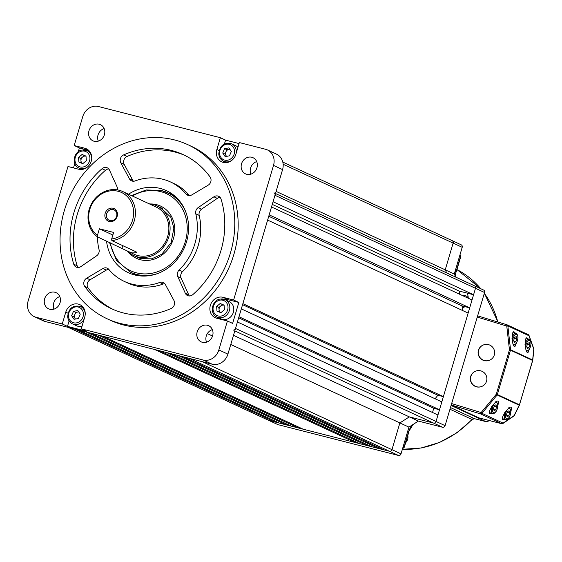 <?xml version="1.0" encoding="UTF-8"?>
<svg xmlns="http://www.w3.org/2000/svg" width="562" height="562" viewBox="0 0 562 562"><rect width="100%" height="100%" fill="white"/><g stroke="black" fill="none" stroke-linecap="round" stroke-linejoin="round"><path stroke-width="0.84" d="M496.625 406.888L495.656 409.874L494.089 410.703L493.485 408.539L494.448 405.546L496.021 404.724L496.625 406.888L494.216 406.27M493.717 409.375L495.656 409.874M509.657 412.929L508.687 415.915L507.114 416.744L506.51 414.58L507.479 411.588L509.053 410.766L509.657 412.929L507.247 412.311M506.748 415.423L508.687 415.915M529.84 344.78L528.877 347.766L527.304 348.595L526.699 346.431L527.662 343.438L529.235 342.616L529.84 344.78L527.43 344.162M526.931 347.267L528.877 347.766M516.815 338.731L515.846 341.724L514.272 342.546L513.668 340.382L514.637 337.397L516.211 336.575L516.815 338.731L514.406 338.12M513.907 341.225L515.846 341.724M478.641 350.203A8.226 8.163 68.7 0 0 489.46 360.249A8.226 8.163 68.7 0 0 492.003 346.564A8.226 8.163 68.7 0 0 478.641 350.203M483.489 344.928L483.278 345.005A8.226 8.163 68.7 0 0 480.735 358.697A8.226 8.163 68.7 0 0 489.249 360.333L489.46 360.249M470.879 376.421A8.226 8.163 68.7 0 0 481.697 386.466A8.226 8.163 68.7 0 0 484.24 372.775A8.226 8.163 68.7 0 0 470.879 376.421M475.726 371.138L475.515 371.222A8.226 8.163 68.7 0 0 472.972 384.907A8.226 8.163 68.7 0 0 481.486 386.544L481.697 386.466M517.581 340.41L514.954 346.536C511.659 347.499 511.132 328.257 514.567 332.339L515.6 333.287M530.591 346.157L527.985 352.578C524.69 353.54 524.163 334.299 527.592 338.38L528.624 339.329M492.509 413.428L490.5 413.597C485.687 414.173 496.738 397.889 498.649 401.584L497.194 409.199M505.533 419.47L503.524 419.638C498.712 420.214 509.762 403.93 511.68 407.626L510.226 415.241M479.021 417.903A1.37 0.618 -75.7 0 1 478.972 417.896A1.37 0.618 -75.7 0 1 478.922 417.875L501.711 423.706L480.594 413.913L451.23 404.984M451.216 405.026L478.922 417.875M451.644 403.579L481.142 412.543L481.971 413.337L503.081 423.13A1.37 0.752 55.8 0 1 502.871 423.53L513.865 416.063A1.37 0.752 -124.2 0 0 514.075 415.655A1.37 0.457 26.3 0 0 514.321 415.536A1.37 0.457 26.3 0 0 514.3 415.325M478.972 417.896L501.761 423.727A1.37 0.618 104.3 0 1 501.711 423.706A1.37 1.222 -65.1 0 0 503.081 423.13L514.075 415.655L519.239 405.223A1.37 0.457 26.3 0 0 519.485 405.104A1.37 0.457 26.3 0 0 519.464 404.893L532.6 360.537M501.845 423.734A1.37 0.618 104.3 0 1 501.761 423.727A1.37 1.37 0 0 0 502.871 423.53A1.37 0.752 55.8 0 1 502.547 423.608M513.865 416.063A1.37 1.37 0 0 0 514.321 415.536L519.485 405.104A1.37 1.37 0 0 0 519.569 404.879L519.443 404.795A1.37 1.222 -65.1 0 1 519.239 405.223L497.152 394.974A1.37 1.222 -65.1 0 0 497.349 394.552L496.316 394.187L497.152 394.974L481.971 413.337A1.37 1.222 114.9 0 1 480.594 413.913L481.142 412.543L496.316 394.187L509.453 349.838L510.549 349.74L532.643 359.982L533.788 349.128A1.37 0.639 6 0 1 533.9 349.431L532.755 360.284A1.37 0.639 -174 0 0 532.643 359.982A1.37 1.222 -65.1 0 1 532.579 360.446L510.486 350.196L497.349 394.552L519.443 404.795L532.706 360.53A1.37 1.37 0 0 0 532.755 360.284A1.37 0.639 -174 0 1 532.657 360.488M528.87 335.268A1.37 0.611 160.2 0 1 529.011 335.437A1.37 0.611 160.2 0 1 528.968 335.739L533.788 349.128A1.37 0.611 -19.8 0 0 533.83 348.826A1.37 0.611 -19.8 0 0 533.598 348.616M507.015 324.801A1.37 1.222 114.9 0 1 507.184 324.864L528.294 334.657A1.37 1.222 -65.1 0 1 528.968 335.739L507.851 325.946L506.762 326.044L477.264 317.08M462.624 295.633A6.168 5.494 114.9 0 1 465.203 295.619A6.168 5.494 114.9 0 1 466.053 295.921A6.168 5.494 114.9 0 1 468.23 297.881M467.774 297.249A6.168 5.494 -65.1 0 0 466.481 297.417M462.041 305.897A6.168 5.494 -65.1 0 0 462.99 307.569M459.351 292.142A10.966 9.765 114.9 0 1 460.735 291.46M460.924 244.723A2.192 1.953 114.9 0 1 462.203 247.308L454.286 274.045L455.824 277.15M483.271 289.922A2.192 1.953 114.9 0 1 484.549 292.5L445.104 425.659A2.192 1.953 114.9 0 1 442.589 427.268L418.388 421.079L408.939 427.12L401.022 453.857A2.192 1.953 114.9 0 1 398.5 455.466L277.979 424.64A2.192 1.953 114.9 0 1 277.677 424.528L268.615 420.327A2.192 1.953 -65.1 0 0 268.917 420.432L389.438 451.265A2.192 1.953 -65.1 0 0 391.96 449.656L399.877 422.919L408.939 427.12M276.118 191.403L445.223 269.837L453.141 243.107A2.192 1.953 -65.1 0 0 451.862 240.522A2.192 1.953 114.9 0 1 453.141 243.107L445.223 269.837L446.755 272.949L445.223 269.837L454.286 274.045M233.49 335.317L409.326 416.878L433.52 423.067L409.326 416.878L399.877 422.919L409.326 416.878L418.388 421.079M233.005 330.056A2.192 1.953 -65.1 0 0 235.52 328.447L237.431 321.998L437.953 415.002L436.042 421.451A2.192 1.953 114.9 0 1 433.52 423.067A2.192 1.953 -65.1 0 0 436.042 421.451L475.487 288.299A2.192 1.953 -65.1 0 0 474.209 285.714A2.192 1.953 114.9 0 1 475.487 288.299L473.576 294.748L459.056 291.032A112.618 100.254 114.9 0 1 459.906 294.369M463.762 307.505A6.168 5.494 114.9 0 1 462.196 307.512M462.308 308.503A10.966 9.765 -65.1 0 0 464.767 306.592M468.23 298.232A10.966 9.765 -65.1 0 0 466.973 293.062M82.41 163.507A4.11 3.66 114.9 0 1 80.97 160.781A4.11 3.66 114.9 0 1 82.593 157.002A4.11 3.66 114.9 0 1 84.419 156.138A4.11 3.66 114.9 0 1 86.014 156.229M81.132 162.973L80.809 158.484L84.377 155.519L86.014 156.208M86.337 160.697L82.776 163.661L78.877 162.032L78.54 157.43L82.108 154.473L86.007 156.103L86.337 160.697M80.809 158.484L78.54 157.43M84.377 155.519L82.108 154.473M279.497 423.144L78.975 330.133L86.091 331.952L286.613 424.963L279.497 423.144M275.008 421.057L274.755 421.929L74.233 328.918L68.395 327.428L268.917 420.432A2.192 1.953 114.9 0 1 268.615 420.327L68.241 327.386M238.674 317.804L433.745 408.286L439.505 409.761L238.983 316.75L241.316 308.889L441.837 401.9L439.505 409.761M274.755 421.929L268.917 420.432L277.979 424.64M469.692 307.857L269.17 214.846L271.502 206.985L472.024 299.989L469.692 307.857L461.999 305.883A112.618 100.254 114.9 0 1 462.498 310.477M443.39 396.653L242.868 303.649L267.617 220.086L468.139 313.097L443.39 396.653L437.847 395.241A112.618 100.254 114.9 0 1 435.093 398.767M432.508 412.48L433.745 408.286M230.771 344.478L399.877 422.919L391.96 449.656A2.192 1.953 114.9 0 1 389.438 451.265L383.6 449.769L183.079 356.765L188.916 358.254L398.5 455.466M379.111 447.689L378.851 448.56L371.735 446.734L171.22 353.73L178.337 355.549L378.851 448.56M367.246 444.654L366.993 445.526L359.877 443.706L159.355 350.695L166.471 352.514L366.993 445.526M355.388 441.62L355.128 442.491L303.22 429.213L102.706 336.202L154.606 349.48L355.128 442.491M298.731 427.127L298.478 427.998L291.362 426.179L90.84 333.168L97.957 334.987L298.478 427.998M286.873 424.092L286.613 424.963M484.549 292.5L274.966 195.288L273.055 201.737L473.576 294.748M274.966 195.288A2.192 1.953 -65.1 0 0 273.989 192.815M268.755 216.251L461.999 305.883M272.268 204.392L459.056 291.032M207.343 333.61L212.541 336.027M242.566 304.66L437.847 395.241M99.221 124.23A8.908 7.931 -65.1 0 0 89.218 130.089A8.908 7.931 -65.1 0 0 92.948 140.83A8.908 7.931 -65.1 0 0 94.17 141.266A8.908 7.931 -65.1 0 0 104.174 135.414A8.908 7.931 -65.1 0 0 100.443 124.666A8.908 7.931 -65.1 0 0 99.221 124.23M104.139 128.572A8.908 7.931 -65.1 0 0 98.315 141.132M54.886 292.24A8.908 7.931 -65.1 0 0 44.883 298.099A8.908 7.931 -65.1 0 0 48.613 308.84A8.908 7.931 -65.1 0 0 49.835 309.276A8.908 7.931 -65.1 0 0 59.839 303.424A8.908 7.931 -65.1 0 0 56.109 292.676A8.908 7.931 -65.1 0 0 54.886 292.24M59.804 296.581A8.908 7.931 -65.1 0 0 53.98 309.142M207.441 325.265A8.908 7.931 -65.1 0 0 197.438 331.116A8.908 7.931 -65.1 0 0 201.168 341.865A8.908 7.931 -65.1 0 0 202.39 342.3A8.908 7.931 -65.1 0 0 212.394 336.448A8.908 7.931 -65.1 0 0 208.664 325.7A8.908 7.931 -65.1 0 0 207.441 325.265M212.359 329.606A8.908 7.931 -65.1 0 0 206.535 342.16M220.142 197.466A5.479 4.882 -65.1 0 0 217.304 198.379L213.904 196.798A5.479 4.882 114.9 0 1 218.618 196.293A5.479 4.882 114.9 0 1 221.063 199.173A84.981 75.652 -65.1 0 1 192.78 294.657A5.479 4.882 114.9 0 1 188.298 295.837A5.479 4.882 114.9 0 1 187.546 295.57A5.479 4.882 114.9 0 1 185.327 293.287L177.768 276.581A5.479 4.882 114.9 0 1 179.123 270.055A54.83 48.81 -65.1 0 0 195.78 213.813A5.479 4.882 114.9 0 1 198.217 207.561L201.61 209.134A5.479 4.882 -65.1 0 0 199.18 215.387L195.78 213.813M184.856 155.407A84.981 75.652 -65.1 0 0 127.068 156.461A5.479 4.882 -65.1 0 0 124.223 164.413L120.823 162.84A5.479 4.882 114.9 0 1 123.668 154.887A84.981 75.652 -65.1 0 1 183.163 154.599A84.981 75.652 -65.1 0 1 210.097 176.995A5.479 4.882 114.9 0 1 208.158 185.179L191.93 194.838A5.479 4.882 114.9 0 1 188.27 195.428A5.479 4.882 114.9 0 1 187.511 195.155A5.479 4.882 114.9 0 1 185.966 193.96A54.83 48.81 -65.1 0 0 170.476 181.955A54.83 48.81 -65.1 0 0 135.063 180.936A5.479 4.882 114.9 0 1 132.274 181.105A5.479 4.882 114.9 0 1 131.515 180.831A5.479 4.882 114.9 0 1 129.45 178.857L132.85 180.437A5.479 4.882 -65.1 0 0 133.391 181.238M97.479 236.855A54.83 48.81 -65.1 0 0 99.031 249.563A5.479 4.882 114.9 0 1 96.601 255.822L80.907 266.578A5.479 4.882 114.9 0 1 76.952 267.35A5.479 4.882 114.9 0 1 76.193 267.083A5.479 4.882 114.9 0 1 73.748 264.21L77.149 265.784A5.479 4.882 -65.1 0 0 78.069 267.491M90.053 279.778A5.479 4.882 -65.1 0 0 88.115 287.962L84.714 286.388A84.981 75.652 -65.1 0 0 111.648 308.784A84.981 75.652 -65.1 0 0 123.338 312.95A84.981 75.652 -65.1 0 0 171.143 308.496A5.479 4.882 114.9 0 0 173.988 300.544L165.361 284.52A5.479 4.882 114.9 0 0 163.296 282.546A5.479 4.882 114.9 0 0 159.756 282.447A54.83 48.81 -65.1 0 1 131.88 284.112A54.83 48.81 -65.1 0 1 124.335 281.429A54.83 48.81 -65.1 0 1 108.845 269.423A5.479 4.882 114.9 0 0 107.3 268.222A5.479 4.882 114.9 0 0 102.888 268.538L86.653 278.197L90.053 279.778L106.281 270.111L102.888 268.538M124.335 281.429L127.736 283.002A54.83 48.81 -65.1 0 0 135.273 285.693A54.83 48.81 -65.1 0 0 163.156 284.021L159.756 282.447M172.394 194.15A45.234 40.267 -65.1 0 0 169.401 193.539M132.492 273.118A45.234 40.267 -65.1 0 0 134.887 275.015M106.534 241.084A45.234 40.267 -65.1 0 0 128.375 272.725A45.234 40.267 -65.1 0 0 134.599 274.937A45.234 40.267 -65.1 0 0 185.369 245.215A45.234 40.267 -65.1 0 0 166.436 190.658A45.234 40.267 -65.1 0 0 160.219 188.439A45.234 40.267 -65.1 0 0 128.501 194.213M120.233 323.431A95.947 85.417 -65.1 0 0 227.94 260.375A95.947 85.417 -65.1 0 0 187.778 144.652A95.947 85.417 -65.1 0 0 174.585 139.945A95.947 85.417 -65.1 0 0 66.878 203.001A95.947 85.417 -65.1 0 0 107.033 318.731A95.947 85.417 -65.1 0 0 120.233 323.431M107.033 318.731L110.433 320.305A95.947 85.417 -65.1 0 0 123.633 325.005A95.947 85.417 -65.1 0 0 231.34 261.955A95.947 85.417 -65.1 0 0 191.178 146.225L187.778 144.652M251.776 157.255A8.908 7.931 -65.1 0 0 241.772 163.106A8.908 7.931 -65.1 0 0 245.503 173.855A8.908 7.931 -65.1 0 0 246.725 174.29A8.908 7.931 -65.1 0 0 256.729 168.438A8.908 7.931 -65.1 0 0 252.998 157.69A8.908 7.931 -65.1 0 0 251.776 157.255M256.693 161.596A8.908 7.931 -65.1 0 0 250.87 174.15M239.047 143.563L225.573 140.121L220.36 137.704L216.869 149.499A10.966 9.765 -65.1 0 0 221.744 161.87A10.966 9.765 -65.1 0 0 223.255 162.411A10.966 9.765 -65.1 0 0 235.85 154.353L239.342 142.558L265.531 149.26A13.706 12.202 -65.1 0 1 267.414 149.928L276.476 154.136A13.706 12.202 114.9 0 1 282.574 169.605L273.511 165.397A13.706 12.202 -65.1 0 0 267.414 149.928M220.36 137.704L98.505 106.534A13.706 12.202 -65.1 0 0 82.762 116.601L74.191 145.537L79.404 147.954L78.28 151.747M62.27 323.972L67.482 326.389L86.457 331.243L81.251 328.826L84.743 317.031A10.966 9.765 -65.1 0 0 79.867 304.66A10.966 9.765 -65.1 0 0 65.761 312.177L62.27 323.972L36.08 317.277A13.706 12.202 -65.1 0 1 34.198 316.603A13.706 12.202 -65.1 0 1 28.1 301.134L67.981 166.507L78.659 169.232A10.966 9.765 -65.1 0 0 90.967 162.032A10.966 9.765 -65.1 0 0 86.372 148.804A10.966 9.765 -65.1 0 0 84.869 148.263L74.191 145.537M81.251 328.826L203.107 360.003A13.706 12.202 -65.1 0 0 218.85 349.929L227.42 320.993L232.633 323.417L238.843 302.447L233.63 300.031L222.952 297.298A10.966 9.765 -65.1 0 0 210.645 304.506A10.966 9.765 -65.1 0 0 215.239 317.727A10.966 9.765 -65.1 0 0 216.742 318.268L227.42 320.993M233.63 300.031L273.511 165.397M36.08 317.277L45.143 321.478L212.169 364.204L203.107 360.003M73.489 167.912L74.795 163.514M223.233 161.048A10.966 9.765 -65.1 0 0 224.554 162.643M82.27 306.304A10.966 9.765 -65.1 0 0 80.197 306.332M218.85 349.929L227.912 354.13L282.574 169.605M238.843 302.447L228.165 299.715A10.966 9.765 -65.1 0 0 224.793 299.511M216.728 316.898A10.966 9.765 -65.1 0 0 218.197 318.64M213.904 196.798L198.217 207.561M120.823 162.84L129.45 178.857M84.714 286.388A5.479 4.882 114.9 0 1 86.653 278.197M108.789 168.979A5.479 4.882 -65.1 0 0 105.431 170.3L102.038 168.719A84.981 75.652 -65.1 0 0 73.748 264.21M102.038 168.719A5.479 4.882 114.9 0 1 107.272 167.813A5.479 4.882 114.9 0 1 109.492 170.089L117.044 186.795A5.479 4.882 114.9 0 1 117.444 189.886M227.912 354.13A13.706 12.202 114.9 0 1 212.169 364.204M45.143 321.478A13.706 12.202 114.9 0 1 43.26 320.804L34.198 316.603M179.123 270.055L182.524 271.629A54.83 48.81 -65.1 0 0 199.18 215.387M217.304 198.379L201.61 209.134M185.327 293.287L188.727 294.867L181.168 278.162L177.768 276.581M188.727 294.867A5.479 4.882 -65.1 0 0 189.422 295.977M182.524 271.629A5.479 4.882 -65.1 0 0 181.168 278.162M185.966 193.96L189.366 195.534A54.83 48.81 -65.1 0 0 173.876 183.528L170.476 181.955M124.223 164.413L132.85 180.437M88.115 287.962A84.981 75.652 -65.1 0 0 113.355 309.55M108.824 269.388A5.479 4.882 -65.1 0 0 106.281 270.111M164.821 283.712A5.479 4.882 -65.1 0 0 163.156 284.021M105.431 170.3A84.981 75.652 -65.1 0 0 77.149 265.784M225.573 140.121L224.435 143.963M88.627 150.314L79.404 147.954M69.091 320.944L67.482 326.389M220.494 312.542A4.11 3.66 114.9 0 1 219.061 309.81A4.11 3.66 114.9 0 1 220.676 306.03A4.11 3.66 114.9 0 1 222.51 305.166A4.11 3.66 114.9 0 1 224.105 305.257M220.423 299.068A9.596 8.542 114.9 0 1 225.13 299.658L229.099 301.492A9.596 8.542 114.9 0 1 233.623 311.257A9.596 8.542 114.9 0 1 225.734 319.483A9.596 8.542 114.9 0 1 221.021 318.9L217.058 317.066A9.596 8.542 114.9 0 0 221.765 317.649A9.596 8.542 114.9 0 0 229.654 309.423A9.596 8.542 114.9 0 0 225.13 299.658L220.283 299.047C211.755 300.059 209.212 313.968 217.058 317.066M219.222 312.008L218.899 307.512L222.461 304.548L224.105 305.236M216.63 306.466L220.199 303.501L224.097 305.131L224.428 309.732L220.859 312.69L216.96 311.06L216.63 306.466L218.899 307.512M222.461 304.548L220.199 303.501M113.117 208.256A6.92 6.161 -65.1 0 0 105.164 213.342A6.92 6.161 -65.1 0 0 109.197 221.491A6.92 6.161 -65.1 0 0 117.142 216.405A6.92 6.161 -65.1 0 0 113.117 208.256M113.264 209.591A5.753 5.128 -65.1 0 0 106.801 213.377A5.753 5.128 -65.1 0 0 109.211 220.318A5.753 5.128 -65.1 0 0 110.004 220.599A5.753 5.128 -65.1 0 0 116.467 216.82A5.753 5.128 -65.1 0 0 114.058 209.872A5.753 5.128 -65.1 0 0 113.264 209.591M122.678 191.509L156.103 207.013A26.042 23.183 114.9 0 1 166.998 238.428A26.042 23.183 114.9 0 1 137.767 255.541A26.042 23.183 114.9 0 1 134.185 254.263L97.605 236.946A26.042 23.183 114.9 0 1 90.651 205.46A26.042 23.183 114.9 0 1 119.095 190.237A26.042 23.183 114.9 0 1 122.678 191.509A26.042 23.183 114.9 0 1 134.768 218.927A26.042 23.183 114.9 0 1 111.838 240.585L136.194 251.881L136.889 252.661L132.098 252.914L128.031 251.411M111.838 240.585L111.683 238.934A24.672 21.96 -65.1 0 0 133.384 216.272A24.672 21.96 -65.1 0 0 118.139 191.284A24.672 21.96 -65.1 0 0 91.29 205.502A24.672 21.96 -65.1 0 0 97.451 235.295L97.605 236.946M127.251 251.038A27.412 24.405 -65.1 0 0 133.608 255.506A27.412 24.405 -65.1 0 0 137.374 256.848A27.412 24.405 -65.1 0 0 168.15 238.836A27.412 24.405 -65.1 0 0 156.679 205.769A27.412 24.405 -65.1 0 0 152.906 204.428A27.412 24.405 -65.1 0 0 149.19 203.809M111.683 238.934L113.615 232.422L99.376 228.783L97.451 235.295M112.843 235.028L99.376 228.783M226.619 156.348A4.11 3.66 114.9 0 1 226.212 155.857A4.11 3.66 114.9 0 1 225.573 153.96A4.11 3.66 114.9 0 1 225.924 151.88L226.858 149.696L229.788 149.176M236.258 152.969A9.596 8.542 114.9 0 0 236.314 150.953A9.596 8.542 114.9 0 0 231.642 143.802L235.604 145.642A9.596 8.542 114.9 0 1 237.937 147.307M226.556 156.362L224.997 154.058L225.924 151.88A4.11 3.66 114.9 0 1 229.015 149.309A4.11 3.66 114.9 0 1 229.851 149.26M225.172 156.608L222.728 153.012L224.596 148.642L228.91 147.876L231.347 151.473L229.479 155.836L225.172 156.608M224.997 154.058L222.728 153.012M226.858 149.696L224.596 148.642M75.512 319.026A4.11 3.66 114.9 0 1 75.111 318.542A4.11 3.66 114.9 0 1 74.465 316.638A4.11 3.66 114.9 0 1 74.823 314.558A4.11 3.66 114.9 0 1 77.907 311.994A4.11 3.66 114.9 0 1 78.743 311.945M82.059 326.093A9.596 8.542 114.9 0 1 76.425 325.728L72.463 323.888A9.596 8.542 114.9 0 0 84.188 318.9M75.449 319.04L73.889 316.743L75.758 312.374L78.68 311.854M77.802 310.554L80.24 314.151L78.378 318.521L74.065 319.286L71.62 315.689L73.489 311.327L77.802 310.554M73.889 316.743L71.62 315.689M75.758 312.374L73.489 311.327M402.378 449.27A95.947 85.417 -65.1 0 0 471.961 419.442L449.965 409.241M402.371 449.305L421.24 447.991L439.737 442.371L457.018 432.719L472.284 419.491A2.74 0.443 -136.6 0 1 471.961 419.442A2.74 2.438 114.9 0 1 474.405 418.655L485.842 421.584L451.089 405.462M497.813 321.998A95.947 85.417 -65.1 0 0 484.318 293.287M480.763 288.72A95.947 85.417 -65.1 0 0 456.927 269.563L480.868 288.77M455.072 271.376L456.021 271.811L460.447 256.869L459.498 256.434M403.284 446.207L404.233 446.642L408.658 431.707L407.71 431.265M450.464 407.555L474.405 418.655A2.74 1.229 104.3 0 0 474.497 418.69A2.74 1.229 104.3 0 0 474.602 418.704M455.29 276.082A16.446 14.64 114.9 0 1 456.021 271.811L455.48 276.469M413.014 424.514L408.658 431.707A16.446 14.64 114.9 0 1 412.325 424.956M488.631 420.369A2.74 2.438 114.9 0 1 485.842 421.584A2.74 1.229 104.3 0 0 485.94 421.619A2.74 1.229 104.3 0 0 486.116 421.633M402.659 448.328A2.192 2.192 0 0 0 404.436 446.783L404.233 446.642A2.192 1.953 114.9 0 1 402.687 448.237M460.447 256.869L460.65 257.01A2.192 2.192 0 0 0 459.997 254.748A2.192 1.953 114.9 0 1 460.447 256.869M494.04 404.078A5.311 2.389 104.3 0 0 492.593 411.405A5.311 2.389 104.3 0 0 496.07 411.342A5.311 2.389 104.3 0 0 497.511 404.015A5.311 2.389 104.3 0 0 494.04 404.078M489.748 412.719L492.783 413.499A6.168 2.775 -75.7 0 1 491.82 406.164M507.064 410.127A5.311 2.389 104.3 0 0 505.624 417.447A5.311 2.389 104.3 0 0 509.095 417.383A5.311 2.389 104.3 0 0 510.542 410.056A5.311 2.389 104.3 0 0 507.064 410.127M502.779 418.767L505.814 419.54A6.168 2.775 -75.7 0 1 504.845 412.206M526.074 349.978A5.311 2.389 104.3 0 0 529.285 349.234A5.311 2.389 104.3 0 0 530.732 341.907A5.311 2.389 104.3 0 0 527.254 341.97A5.311 2.389 104.3 0 0 525.751 349.058M524.957 344.295A6.168 2.775 -75.7 0 1 526.348 341.197A6.168 2.775 -75.7 0 1 529.06 339.441L526.18 338.703M513.05 343.93A5.311 2.389 104.3 0 0 516.253 343.192A5.311 2.389 104.3 0 0 517.7 335.865A5.311 2.389 104.3 0 0 514.23 335.928A5.311 2.389 104.3 0 0 512.72 343.017M511.933 338.254A6.168 2.775 -75.7 0 1 513.324 335.156A6.168 2.775 -75.7 0 1 516.028 333.392L513.148 332.662M405.631 442.737A7.538 6.709 -65.1 0 0 407.808 435.395M509.453 349.838L506.762 326.044L507.008 324.794L477.63 315.865L507.008 324.794A1.37 1.37 0 0 1 507.184 324.864A1.37 1.222 114.9 0 1 507.851 325.946L510.549 349.74A1.37 1.222 -65.1 0 1 510.486 350.196L509.453 349.838M533.9 349.431A1.37 1.37 0 0 0 533.83 348.826L529.011 335.437A1.37 1.37 0 0 0 528.294 334.657A1.37 1.222 -65.1 0 0 528.111 334.587M462.203 247.308L283.15 164.259M202.278 361.675L401.022 453.857M442.589 427.268L234.797 330.892M235.52 328.447L445.104 425.659M81.869 151.108A8.226 7.32 -65.1 0 0 74.971 160.395A8.226 7.32 -65.1 0 0 83.014 167.026A8.226 7.32 -65.1 0 0 89.906 157.732A8.226 7.32 -65.1 0 0 81.869 151.108M87.777 166.731A9.596 8.542 114.9 0 1 83.675 168.614A9.596 8.542 114.9 0 1 78.968 168.031C71.121 164.94 73.664 151.03 82.192 150.019L87.047 150.623A9.596 8.542 114.9 0 1 91.739 158.189M82.34 150.04A9.596 8.542 114.9 0 1 87.047 150.623L90.089 152.035M150.595 203.964A28.781 25.627 114.9 0 1 156.693 204.694A28.781 25.627 114.9 0 1 173.454 238.59A28.781 25.627 114.9 0 1 140.388 259.735A28.781 25.627 114.9 0 1 128.305 252.029M161.526 190.539A43.864 39.045 114.9 0 1 167.56 192.689A43.864 39.045 114.9 0 1 185.91 212.303M157.472 273.61A43.864 39.045 114.9 0 1 136.685 274.418A43.864 39.045 114.9 0 1 130.651 272.268L135.182 274.368A43.864 39.045 -65.1 0 0 138.533 275.717L135.182 274.368M110.405 242.882A42.494 37.83 -65.1 0 0 136.503 272.844A42.494 37.83 -65.1 0 0 185.312 241.625A42.494 37.83 -65.1 0 0 160.577 191.586A42.494 37.83 -65.1 0 0 132.386 196.012M175.288 196.482A43.864 39.045 -65.1 0 0 172.091 194.789L175.281 196.475M160.641 207.61L170.757 217.171L173.883 228.06L171.129 242.629L161.715 254.263L151.719 258.829L141.294 258.675L137.571 257.347A27.412 24.405 -65.1 0 0 141.245 258.668M216.869 149.499L219.103 150.539M84.869 148.263L87.756 149.604M65.761 312.177L67.995 313.217M222.952 297.298L228.165 299.715M123.668 154.887L127.068 156.461M221.105 316.055A8.226 7.32 -65.1 0 0 227.996 306.768A8.226 7.32 -65.1 0 0 219.953 300.136A8.226 7.32 -65.1 0 0 213.061 309.423A8.226 7.32 -65.1 0 0 221.105 316.055M121.961 248.242L122.734 245.636M234.509 150.911A8.226 7.32 -65.1 0 0 226.465 144.279A8.226 7.32 -65.1 0 0 219.573 153.574A8.226 7.32 -65.1 0 0 227.61 160.205A8.226 7.32 -65.1 0 0 234.509 150.911M232.373 159.91A9.596 8.542 114.9 0 1 223.571 161.21L226.605 162.622M68.466 316.251A8.226 7.32 -65.1 0 0 76.509 322.883A8.226 7.32 -65.1 0 0 83.401 313.589A8.226 7.32 -65.1 0 0 75.357 306.957A8.226 7.32 -65.1 0 0 68.466 316.251M83.576 307.892L80.535 306.48A9.596 8.542 114.9 0 1 85.206 313.631A9.596 8.542 114.9 0 1 85.227 314.046M488.926 420.446A2.74 2.74 0 0 1 485.94 421.619L474.497 418.69L472.284 419.491M484.339 293.202L498.002 322.054M404.436 446.783L408.862 431.841M456.225 271.952L460.65 257.01M492.783 413.499C493.232 414.117 494.314 413.492 496.042 411.623C498.459 406.755 498.396 403.39 495.839 401.549M505.814 419.54C506.257 420.158 507.346 419.533 509.067 417.671C511.49 412.796 511.42 409.438 508.87 407.591M526.812 351.426L529.256 349.515C531.673 344.647 531.61 341.282 529.06 339.441M513.78 345.384L516.225 343.473C518.649 338.598 518.578 335.24 516.028 333.392M407.85 435.262L405.574 442.933M282.798 162.074L461.226 244.835M275.492 193.511L483.573 290.027M82.01 169.443L78.968 168.031M172.091 194.789L161.484 190.518L146.246 189.935L131.452 195.583M109.478 242.454L116.489 260.403L130.651 272.268M162.341 208.397L156.679 205.769M139.271 258.134L133.608 255.506M231.642 143.802C224.034 142.186 219.742 145.565 218.773 153.932C219.11 157.332 220.711 159.756 223.571 161.21M80.535 306.48C72.927 304.864 68.634 308.243 67.665 316.61C68.002 320.01 69.604 322.44 72.463 323.888"/></g></svg>
